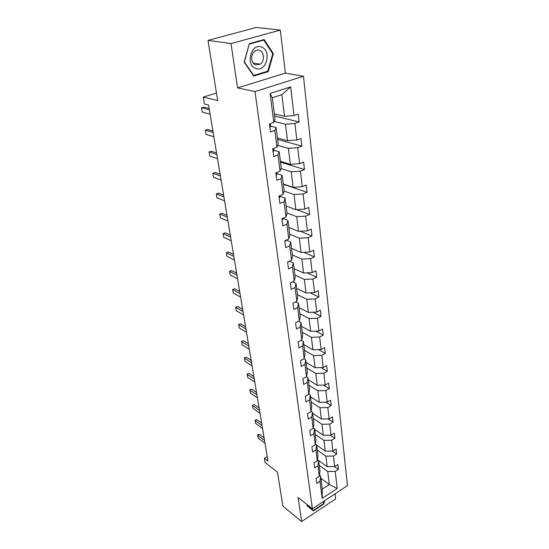 <?xml version="1.0" encoding="UTF-8"?>
<svg xmlns="http://www.w3.org/2000/svg" width="549" height="549" viewBox="0 0 549 549"><rect width="100%" height="100%" fill="white"/><g stroke="black" fill="none" stroke-linecap="round" stroke-linejoin="round"><path stroke-width="0.82" d="M237.566 87.888L285.384 73.12L280.306 30.078L231.026 43.597L237.566 87.888L254.997 91.553L312.402 508.799L298.066 497.442L301.627 521.55L335.645 498.917L335.048 493.839M301.627 521.55L282.927 506.151L277.451 472.126L265.085 462.498L264.371 458.257L267.967 461.036L208.593 105.079L204.434 104.035L203.267 97.118L217.685 100.556L208.002 40.365L256.321 27.45L280.306 30.078M231.026 43.597L208.002 40.365M285.384 73.12L303.467 76.249L347.476 485.625L312.402 508.799M274.363 113.931L284.512 116.347L281.87 94.654L290.682 86.879L294.003 115.516L298.203 114.068L299.095 121.967L274.637 116.065M284.512 116.347L294.003 115.516M254.997 91.553L303.467 76.249M277.43 137.971L287.477 140.716L285.473 124.239L294.916 123.429L299.095 121.967M294.916 123.429L296.831 139.954L300.962 138.451L301.826 146.109L277.622 139.439M280.415 161.324L290.352 164.377L288.41 148.374L297.723 147.633L301.826 146.109M297.723 147.633L299.582 163.671L303.638 162.113L304.482 169.552L280.518 162.161M283.311 184.011L293.152 187.353L291.258 171.816L300.44 171.13L304.482 169.552M300.44 171.13L302.245 186.708L306.239 185.102L307.056 192.328L283.339 184.258M286.125 206.06L295.87 209.677L294.031 194.579L303.089 193.948L307.056 192.328M303.089 193.948L304.839 209.08L308.771 207.433L309.561 214.453L296.563 209.629M288.863 227.499L298.505 231.376L296.721 216.697L305.656 216.121L309.561 214.453M305.656 216.121L307.358 230.834L311.228 229.139L311.997 235.967L300.276 231.266M291.526 248.361L301.072 252.471L299.335 238.204L308.154 237.676L311.997 235.967M308.154 237.676L309.808 251.977L313.616 250.241L314.364 256.884L303.741 252.32M294.12 268.653L303.57 272.997L301.881 259.114L310.583 258.634L314.364 256.884M310.583 258.634L312.189 272.544L315.936 270.774L316.67 277.238L307.001 272.819M296.638 288.41L305.999 292.967L304.359 279.455L312.944 279.022L316.67 277.238M312.944 279.022L314.508 292.562L318.2 290.75L318.907 297.043L310.082 292.775M299.095 307.653L308.366 312.408L306.767 299.253L315.243 298.862L318.907 297.043M315.243 298.862L316.766 312.045L320.403 310.199L321.096 316.327L313.005 312.209M301.49 326.394L310.672 331.342L309.114 318.53L317.48 318.18L321.096 316.327M317.48 318.18L318.962 331.013L322.544 329.139L323.217 335.11L315.792 331.136M303.823 344.655L312.916 349.782L311.393 337.299L319.655 336.99L323.217 335.11M319.655 336.99L321.103 349.493L324.631 347.592L325.289 353.405L318.447 349.583M306.095 362.457L315.099 367.748L313.623 355.587L321.776 355.313L325.289 353.405M321.776 355.313L323.189 367.501L326.669 365.572L327.307 371.241L321 367.569M308.312 379.819L317.233 385.268L315.792 373.416L323.848 373.176L327.307 371.241M323.848 373.176L325.221 385.048L328.652 383.099L329.276 388.623L323.443 385.096M310.473 396.755L319.312 402.348L317.905 390.792L325.866 390.579L329.276 388.623M325.866 390.579L327.204 402.163L330.587 400.194L331.198 405.581L325.797 402.197M312.58 413.273L321.337 419.011L319.964 407.735L327.828 407.557L331.198 405.581M327.828 407.557L329.139 418.86L332.474 416.863L333.065 422.119L328.062 418.88M314.639 429.4L323.313 435.268L321.975 424.267L329.75 424.123L333.065 422.119M329.75 424.123L331.026 435.144L334.314 433.134L334.897 438.26L330.251 435.158M316.649 445.143L325.248 451.134L323.937 440.394L331.623 440.277L334.897 438.26M331.623 440.277L332.866 451.038L336.112 449.007L336.674 454.016L332.365 451.045M317.473 459.705L327.129 466.623L325.852 456.137L333.449 456.054L336.674 454.016M333.449 456.054L334.664 466.554L337.861 464.509L338.417 469.402L334.403 466.554M320.884 478.296L329.311 484.527L327.726 471.509L335.233 471.447L338.417 469.402M335.233 471.447L337.203 488.486L322.181 498.368L319.978 481.253L316.698 483.367L316.052 478.44L319.346 476.333L317.988 465.785L314.659 467.878L314.001 462.834L317.343 460.741L315.95 449.933L312.573 452.005L311.894 446.838L315.284 444.765L313.856 433.683L310.439 435.748L309.739 430.443L313.177 428.392L311.715 417.034L308.243 419.072L307.529 413.637L311.015 411.606L309.519 399.953L305.999 401.971L305.265 396.399L308.799 394.388L307.262 382.433L303.693 384.43L302.938 378.707L306.527 376.724L304.949 364.454L301.326 366.423L300.55 360.556L304.194 358.593L302.574 346L298.896 347.942L298.1 341.917L301.799 339.982L300.138 327.053L296.398 328.968L295.582 322.771L299.342 320.87L297.633 307.584L293.839 309.464L293.001 303.103L296.817 301.236L295.06 287.587L291.203 289.433L290.339 282.893L294.216 281.054L292.411 267.02L288.493 268.832L287.607 262.106L291.546 260.308L289.694 245.877L285.706 247.647L284.801 240.73L288.801 238.973L286.894 224.122L282.845 225.852L281.905 218.728L285.981 217.02L284.011 201.737L279.894 203.418L278.926 196.082L283.071 194.421L281.047 178.679L276.854 180.312L275.866 172.763L280.079 171.151L277.993 154.935L273.725 156.513L272.702 148.731L276.991 147.173L274.843 130.463L270.506 131.986L269.449 123.964L273.814 122.461L270.081 93.488L290.682 86.879M276.991 147.173L278.213 144.071L276.099 127.505L270.547 126.071M276.099 127.505L274.843 130.463M274.26 121.439L285.473 124.239M287.477 140.716L296.831 139.954M280.079 171.151L281.246 167.85L279.194 151.771L273.704 150.158M279.194 151.771L277.993 154.935M277.712 145.334L288.41 148.374M290.352 164.377L299.582 163.671M283.071 194.421L284.197 190.935L282.2 175.323L276.765 173.546M282.2 175.323L281.047 178.679M280.999 168.55L291.258 171.816M293.152 187.353L302.245 186.708M285.981 217.02L287.058 213.362L285.123 198.196L279.743 196.254M285.123 198.196L284.011 201.737M284.135 191.114L294.031 194.579M295.87 209.677L304.839 209.08M288.801 238.973L289.838 235.157L287.957 220.417L282.749 218.378M287.957 220.417L286.894 224.122M287.01 212.998L296.721 216.697M298.505 231.376L307.358 230.834M291.546 260.308L292.542 256.342L290.716 242.013L286.207 240.112M290.716 242.013L289.694 245.877M289.721 234.251L299.335 238.204M301.072 252.471L309.808 251.977M294.216 281.054L295.177 276.95L293.399 263.012L289.495 261.249M293.399 263.012L292.411 267.02M292.363 254.921L301.881 259.114M303.57 272.997L312.189 272.544M296.817 301.236L297.736 296.995L296 283.435L292.624 281.809M296 283.435L295.06 287.587M294.93 275.042L304.359 279.455M305.999 292.967L314.508 292.562M299.342 320.87L300.228 316.505L298.539 303.309L295.616 301.82M298.539 303.309L297.633 307.584M297.434 294.635L306.767 299.253M308.366 312.408L316.766 312.045M301.799 339.982L302.65 335.501L301.01 322.647L298.484 321.302M301.01 322.647L300.138 327.053M299.871 313.712L309.114 318.53M310.672 331.342L318.962 331.013M304.194 358.593L305.011 354.009L303.419 341.485L301.243 340.27M303.419 341.485L302.574 346M302.245 332.296L311.393 337.299M312.916 349.782L321.103 349.493M306.527 376.724L307.316 372.037L305.759 359.835L303.899 358.751M305.759 359.835L304.949 364.454M304.558 350.413L313.623 355.587M315.099 367.748L323.189 367.501M308.799 394.388L309.561 389.605L308.044 377.712L306.466 376.758M308.044 377.712L307.262 382.433M306.809 368.07L315.792 373.416M317.233 385.268L325.221 385.048M311.015 411.606L311.743 406.734L310.267 395.143L308.826 394.23M310.267 395.143L309.519 399.953M309.012 385.295L317.905 390.792M319.312 402.348L327.204 402.163M313.177 428.392L313.877 423.444L312.436 412.134L311.07 411.242M312.436 412.134L311.715 417.034M311.153 402.094L319.964 407.735M321.337 419.011L329.139 418.86M315.284 444.765L315.956 439.742L314.55 428.707L313.259 427.836M314.55 428.707L313.856 433.683M313.246 418.489L321.975 424.267M323.313 435.268L331.026 435.144M317.343 460.741L317.988 455.643L316.615 444.875L315.387 444.024M316.615 444.875L315.95 449.933M315.291 434.492L323.937 440.394M325.248 451.134L332.866 451.038M319.346 476.333L319.971 471.166L318.633 460.659L317.459 459.822M318.633 460.659L317.988 465.785M317.281 450.111L325.852 456.137M327.129 466.623L334.664 466.554M322.181 498.368L322.263 489.104L320.595 476.065L319.477 475.242M320.595 476.065L319.978 481.253M267.219 456.555L264.371 458.257M216.478 93.049L203.267 97.118M281.87 94.654L272.297 97.756L275.083 119.572L273.814 122.461M319.23 465.374L327.726 471.509M322.263 489.104L329.311 484.527L337.203 488.486M270.081 93.488L272.297 97.756M307.214 504.689L306.925 505.567L313.369 510.927L323.642 504.119L324.795 500.613M253.775 76.043L268.241 71.651L273.388 53.651L264.124 39.535L249.335 43.652L244.14 62.167L253.775 76.043M324.226 500.99L323.292 503.831L323.642 504.119M266.979 71.432L268.241 71.651M272.606 53.541L273.388 53.651M265.002 443.276L258.126 438.123L257.577 434.945L257.653 435.323L259.348 434.341L264.103 437.869M258.126 438.123L257.653 435.323L264.536 440.456M257.577 434.945L259.348 434.341M262.539 428.488L255.614 423.437L255.052 420.232L255.12 420.575L256.843 419.608L261.633 423.059M255.614 423.437L255.12 420.575L262.058 425.605M255.052 420.232L256.843 419.608M260.013 413.37L253.041 408.429L252.478 405.183L254.283 404.538L259.107 407.914M253.041 408.429L252.54 405.498L259.526 410.419M252.478 405.183L254.283 404.538M323.292 503.831L313.342 510.426L307.021 505.286M313.342 510.426L307.097 505.231L307.262 504.73M255.724 68.453C265.922 73.01 272.222 51.023 261.756 47.159C251.421 42.259 245.067 64.919 255.724 68.453M255.532 64.919L260.274 64.185C264.728 61.227 264.35 52.025 259.656 50.364C257.961 49.719 256.308 49.986 254.709 51.174C250.317 54.282 250.9 63.396 255.532 64.919M249.445 44.071L263.767 40.084L272.75 53.754L267.761 71.198L253.741 75.446L244.415 61.996L249.225 44.044M262.662 39.94L263.767 40.084M253.302 75.364L253.741 75.446M257.433 397.895L250.413 393.07L249.836 389.797L251.662 389.124L256.52 392.425M250.413 393.07L249.898 390.078L256.932 394.882M249.836 389.797L251.662 389.124M254.791 382.07L247.716 377.362L247.139 374.054L248.985 373.354L253.878 376.573M247.716 377.362L247.194 374.294L254.276 378.982M247.139 374.054L248.985 373.354M252.094 365.86L244.964 361.283L244.38 357.948L246.24 357.214L251.174 360.343M244.964 361.283L244.429 358.147L251.566 362.704M244.38 357.948L246.24 357.214M249.321 349.274L242.143 344.827L241.553 341.457L243.433 340.696L248.402 343.736M242.143 344.827L241.594 341.622L248.786 346.042M241.553 341.457L243.433 340.696M246.494 332.282L239.254 327.979L238.664 324.576L240.558 323.786L245.561 326.724M239.254 327.979L238.691 324.692L245.938 328.968M238.664 324.576L240.558 323.786M243.591 314.879L236.303 310.727L235.699 307.289L237.614 306.466L242.658 309.3M236.303 310.727L235.72 307.358L243.022 311.482M235.699 307.289L237.614 306.466M240.613 297.043L233.27 293.049L232.666 289.577L234.601 288.719L239.68 291.444M233.27 293.049L232.68 289.604L240.03 293.564M232.666 289.577L234.601 288.719M237.566 278.762L230.168 274.939L229.557 271.432L231.513 270.54L236.626 273.141M230.168 274.939L229.564 271.405L236.969 275.2M290.366 283.099L290.75 282.701M234.437 260.02L226.984 256.369L226.366 252.828L228.343 251.902L233.497 254.379M226.984 256.369L226.366 252.746L233.826 256.362M287.69 262.724L288.307 261.791M231.232 240.791L223.724 237.333L223.1 233.75L225.097 232.79L230.285 235.137M223.724 237.333L223.086 233.62L230.607 237.038M284.938 241.78L285.562 240.716M227.938 221.069L220.375 217.809L219.744 214.185L221.762 213.184L226.998 215.393M220.375 217.809L219.724 213.993L227.3 217.219M282.104 220.245L282.639 218.42L282.749 219.216M224.562 200.824L216.944 197.77L216.306 194.113L218.344 193.07L223.615 195.128M216.944 197.77L216.279 193.859L223.903 196.865M279.194 198.086L279.853 197.098L279.674 195.78L279.853 197.098M221.096 180.038L213.424 177.21L212.779 173.511L214.837 172.42L220.149 174.328M213.424 177.21L212.731 173.189L220.423 175.975M276.195 175.275L276.874 174.342L276.627 172.468L276.874 174.342M217.534 158.688L209.807 156.094L209.155 152.361L209.1 151.97L211.235 151.222L216.581 152.965M209.807 156.094L209.1 151.97L216.841 154.516M273.107 151.792L273.8 150.906L273.477 148.45L273.8 150.906M272.723 148.882L273.155 148.573M213.877 136.749L206.088 134.409L205.429 130.635L205.36 130.175L207.536 129.454L212.923 131.019M206.088 134.409L205.36 130.175L213.163 132.467M269.93 127.601L270.643 126.764L270.252 123.82M269.532 124.602L270.232 123.697M210.116 114.206L202.272 112.133L201.607 108.311L201.524 107.776L203.734 107.082L209.162 108.469M202.272 112.133L201.524 107.776L209.382 109.8M253.137 62.998L260.274 64.185M270.643 126.764L270.252 123.772"/></g></svg>
